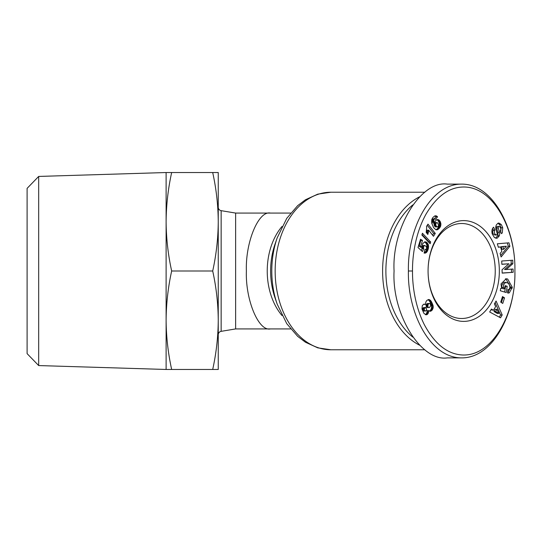 <?xml version="1.0" encoding="UTF-8"?>
<svg xmlns="http://www.w3.org/2000/svg" width="542" height="542" viewBox="0 0 542 542"><rect width="100%" height="100%" fill="white"/><g stroke="black" fill="none" stroke-linecap="round" stroke-linejoin="round"><path stroke-width="0.81" d="M461.655 357.883L447.319 357.883C420.978 361.771 391.69 313.987 394.075 271C391.69 228.013 420.978 180.229 447.319 184.117L461.655 184.117C493.369 183.901 515.869 229.361 514.9 271C515.848 312.714 493.335 358.12 461.655 357.883C430.07 358.12 407.415 312.795 408.411 271C407.401 229.225 430.111 183.826 461.655 184.117M412.503 271C412.32 258.527 414.644 234.293 426.236 213.772C436.676 196.489 448.735 187.579 462.421 187.037C493.511 185.615 515.889 230.14 514.9 271C516.092 313.222 491.696 359.271 459.528 354.712C445.761 352.815 433.993 342.734 424.23 324.475C414.284 304.428 412.367 282.931 412.503 271L408.411 271M501.641 288.439L501.018 283.9L506.214 278.778L507.658 278.995L512.298 287.321L509.338 292.809A5.278 3.733 -90 0 1 508.247 293.039A5.278 3.733 -90 0 1 507.576 292.951L507.962 289.516A2.141 1.511 90 0 0 508.281 289.563A2.141 1.511 90 0 0 509.358 288.92L510.002 287.294L508.952 283.432L505.55 282.362L503.308 285.153L503.579 287.517L504.609 288.805L505.09 285.634L507.197 286.271L506.242 292.551L500.32 290.756L500.673 288.446L501.641 288.439M503.579 287.517L501.939 287.517L502.929 288.764L504.609 288.805M501.939 287.517L501.668 285.153L503.911 282.362L506.174 282.301L503.911 282.362M499.419 224.354L501.059 224.354L501.58 225.079L502.712 227.748L501.072 227.748L499.941 225.079L498.03 223.202M502.712 227.748L502.292 232.857L501.513 233.649L500.144 230.926L500.462 230.607C501.174 228.846 500.727 227.437 499.121 226.393A1.138 0.806 90 0 0 498.274 227.931L499.446 232.288A4.282 3.028 -90 0 1 499.643 233.812A4.282 3.028 -90 0 1 499.324 235.709L497.387 238.067L496.377 238.277L494.406 237.525L492.204 233.914C491.594 231.109 491.946 228.968 493.261 227.498L493.572 227.186L494.975 229.971L494.622 230.323C493.911 232.769 494.575 234.327 496.601 235.004A1.138 0.806 90 0 0 497.143 233.5L495.944 229.056A4.282 3.028 -90 0 1 495.815 226.637L496.303 224.971L497.902 223.27L498.823 223.013L501.059 224.354M500.652 232.857L501.072 227.748M38.678 176.435L38.678 365.565L166.116 369.468L166.116 172.532L38.678 176.435L27.1 188.372L27.1 353.628L38.678 365.565M218.25 334.766A3.476 3.476 0 0 1 221.15 331.338L221.15 210.662A3.476 3.476 0 0 1 218.25 207.234M221.15 331.338L235.628 328.926L235.628 213.074L221.15 210.662M235.628 328.926L270.377 328.926C258.507 331.514 245.316 299.658 246.386 271C245.316 242.342 258.507 210.486 270.377 213.074L290.627 213.074M235.628 213.074L270.377 213.074M419.637 345.22A78.773 55.704 -90 0 1 382.605 271A78.773 55.704 -90 0 1 419.637 196.78M412.747 337.077A76.456 54.064 -90 0 1 385.884 271A76.456 54.064 -90 0 1 412.747 204.923M495.544 238.141L497.692 235.709A4.282 3.028 90 0 0 498.003 233.812A4.282 3.028 90 0 0 497.807 232.288L496.635 227.931L498.274 227.931M428.072 271L428.072 271A50.392 35.636 -90 0 1 463.701 220.608A50.392 35.636 -90 0 1 499.338 271A50.392 35.636 -90 0 1 463.701 321.392A50.392 35.636 -90 0 1 428.072 271L428.072 271A47.5 33.584 90 0 0 461.655 318.5A47.5 33.584 90 0 0 495.239 271A47.5 33.584 90 0 0 461.655 223.5A47.5 33.584 90 0 0 428.072 271M166.116 369.468L171.658 369.468C168.088 353.201 166.238 336.792 166.116 320.234C166.238 303.676 168.088 287.267 171.658 271C168.088 254.733 166.238 238.324 166.116 221.766C166.238 205.208 168.088 188.799 171.658 172.532L166.116 172.532M171.658 369.468L212.701 369.468C216.278 353.201 218.128 336.792 218.25 320.234C218.128 303.676 216.278 287.267 212.701 271L171.658 271M212.701 271C216.278 254.733 218.128 238.324 218.25 221.766L218.25 369.468L212.701 369.468M212.701 172.532L218.25 172.532L218.25 221.766C218.128 205.208 216.278 188.799 212.701 172.532L171.658 172.532M494.975 229.971L492.983 230.323C492.272 232.769 492.935 234.327 494.961 235.004L496.601 235.004M512.725 260.201L512.854 263.71L506.194 269.523L513.05 269.015L513.172 272.308L502.177 273.127L502.048 269.76L508.884 263.791L501.845 264.32L501.723 261.02L512.725 260.201M502.746 303.432L500.72 302.138L502.502 296.555L504.527 297.856L502.746 303.432M493.491 310.281L495.645 306.582L494.392 303.92L496.079 301.02L502.204 314.963L500.537 317.815L489.683 311.996L491.391 309.055L493.491 310.281L490.977 309.773M501.858 251.413L500.584 246.969L498.335 247.26L497.339 243.785L508.924 242.816L509.9 246.237L501.113 256.969L500.103 253.439L501.858 251.413M423.654 248.764L422.442 251.549L418.004 247.538L420.524 239.252L422.496 240.458L420.788 246.061L422.035 247.179L422.652 243.812L424.677 241.84L426.459 242.152L428.288 244.517L428.336 248.785L426.418 252.531L424.115 253.107L424.921 249.408L426.005 249.361L426.669 248.432L426.297 246.366L424.305 245.573L423.546 246.63L423.654 248.764L421.954 248.541L423.587 248.541M431.805 219.415L433.011 217.362L434.88 215.885L436.249 215.872L437.55 216.786L435.578 219.381L434.826 218.758L434.23 218.968L433.756 220.519L434.637 223.263L435.375 220.919L436.96 219.632L438.729 219.849L440.239 221.563L440.903 223.934L440.592 226.339L438.004 229.456L435.822 229.693L433.586 227.62L431.601 222.898L431.805 219.415M430.124 243.744L421.886 235.025L422.428 233.236L430.66 241.983L430.124 243.744M426.71 227.383L426.486 226.468L427.977 224.124L435.287 233.433L433.471 236.292L428.681 230.194L427.834 234.49L426.195 232.403L426.71 227.383M424.969 304.17L425.673 304.482L425.748 302.226L426.811 300.404L428.952 299.53L431.093 301.108L433.16 306L433.126 307.958L432.15 310.119L430.497 311.271L428.715 310.62L428.153 313.459L427.36 314.38L426.073 314.807L423.898 313.337L421.988 309.042L422.272 305.708L423.6 304.258L424.969 304.17L423.932 304.17M505.401 278.852L506.018 278.995L510.659 287.321L507.698 292.809L509.338 292.809M510.51 288.269L512.149 288.269M504.677 292.077L505.557 286.271L507.197 286.271M505.557 286.271L505.022 286.108M493.335 229.971L492.576 228.46M495.747 238.067L497.387 238.067M497.522 236.129L499.162 236.129M498.931 226.393L497.481 226.393A1.138 0.806 90 0 0 496.635 227.931M501.357 233.345L501.824 233.345M506.194 269.523L504.555 269.523L511.214 263.71L512.854 263.71M511.214 263.71L511.086 260.323M501.845 264.198L508.884 263.791M502.17 273.005L513.172 272.308M511.533 272.308L511.418 269.137M501.384 302.565L502.888 297.856L504.527 297.856M502.888 297.856L502.224 297.429M499.29 317.145L500.564 314.963L502.204 314.963M500.564 314.963L495.144 302.626M498.274 247.057L500.584 246.969M500.686 255.485L508.267 246.237L509.9 246.237M508.267 246.237L507.326 242.945M421.269 250.485L422.015 248.764M421.954 248.541L421.784 247.714L423.424 247.714M421.784 247.714L423.424 247.498M422.049 246.63L423.546 246.63M422.055 246.312L423.81 246.048M422.171 246.048L422.665 245.573L424.305 245.573M422.665 245.573L424.379 245.54M422.74 245.54L424.935 245.512M424.901 249.503L425.578 249.503M424.115 253.087L425.355 253.087M424.149 252.938L425.822 252.924M424.183 252.924L426.405 252.538L424.779 252.531L425.274 252.03L426.913 252.03M425.274 252.03L425.727 251.332L427.367 251.332M425.727 251.332L427.563 250.96M425.924 250.96L426.242 250.208L427.882 250.208M426.242 250.208L426.547 249.306L428.187 249.306M426.547 249.306L426.696 248.785L428.336 248.785M426.696 248.785L426.886 247.863L428.526 247.863M426.886 247.863L426.988 247.01L428.62 247.01M426.988 247.01L426.988 246.21L428.627 246.21M426.988 246.21L426.879 245.336L428.519 245.336M426.879 245.336L426.649 244.517L428.288 244.517M426.649 244.517L426.297 243.764L427.936 243.764M426.297 243.764L425.87 243.121L427.509 243.121M425.87 243.121L425.382 242.572L427.021 242.572M425.382 242.572L424.82 242.152L426.459 242.152M424.576 241.881L425.883 241.881M424.82 242.152L424.4 241.956M420.788 246.061L419.149 246.061L420.396 247.179L422.035 247.179M419.149 246.061L420.856 240.458L422.496 240.458M420.856 240.458L420.267 240.099M436.391 229.842L437.015 229.842M435.985 229.733L437.441 229.733M435.87 229.706L438.004 229.456M436.371 229.456L438.586 229.042M436.947 229.042L437.557 228.487L439.196 228.487M437.557 228.487L439.345 228.317M437.706 228.317L438.227 227.694L439.867 227.694M438.227 227.694L438.641 227.023L440.28 227.023M438.641 227.023L438.952 226.339L440.592 226.339M438.952 226.339L439.128 225.702L440.768 225.702M439.128 225.702L439.264 224.849L440.903 224.849M439.264 224.849L439.264 223.934L440.903 223.934M439.264 223.934L439.162 223.168L440.795 223.168M439.162 223.168L438.939 222.342L440.578 222.342M438.939 222.342L438.6 221.563L440.239 221.563M438.6 221.563L440.192 221.475M438.553 221.475L438.126 220.777L439.758 220.777M438.126 220.777L437.638 220.235L439.277 220.235M437.638 220.235L437.089 219.849L438.729 219.849M437.116 219.605L438.146 219.605M434.515 222.972L432.875 222.972L434.637 223.263M432.875 222.972L432.482 221.976L434.115 221.976M432.482 221.976L432.231 221.177L433.871 221.177M432.231 221.177L432.123 220.601L433.763 220.601M432.123 220.601L433.756 220.519M432.116 220.519L432.191 219.645L433.83 219.645M432.191 219.645L432.557 219.002L434.196 219.002M432.557 219.002L434.23 218.968M432.591 218.968L434.826 218.758M434.406 218.758L435.91 216.786L437.55 216.786M435.91 216.786L437.374 216.61M435.734 216.61L435.172 216.15L436.811 216.15M434.962 215.872L436.249 215.872M435.172 216.15L434.759 215.946M435.145 215.838L436.147 215.838M428.885 242.437L429.027 241.983L430.66 241.983M429.027 241.983L422.028 234.55M427.408 233.948L428.011 233.948M426.723 233.074L428.255 233.074M426.642 232.965L426.791 232.301L428.431 232.301M426.791 232.301L428.485 232.01M426.845 232.01L426.961 231.143L428.6 231.143M426.961 231.143L427.042 230.194L428.681 230.194M432.563 235.14L433.654 233.433L435.287 233.433M433.654 233.433L427.245 225.276M423.573 304.279L425.673 304.482M425.761 314.726L426.737 314.726M425.328 314.597L427.36 314.38M425.721 314.38L427.645 314.136M426.005 314.136L426.513 313.459L428.153 313.459M426.513 313.459L426.866 312.605L428.505 312.605M426.866 312.605L428.519 312.551M426.886 312.551L427.042 311.664L428.681 311.664M427.042 311.664L427.076 310.62L428.715 310.62M430.084 311.271L430.497 311.271M429.386 311.067L431.168 311.013M429.528 311.013L430.172 310.512L431.811 310.512M430.172 310.512L432.15 310.119M430.511 310.119L430.992 309.387L432.631 309.387M430.992 309.387L431.337 308.547L432.977 308.547M431.337 308.547L431.486 307.958L433.126 307.958M431.486 307.958L431.588 307.009L433.227 307.009M431.588 307.009L431.52 306L433.16 306M431.52 306L431.418 305.403L433.058 305.403M431.418 305.403L431.168 304.57L432.807 304.57M431.168 304.57L430.822 303.649L432.462 303.649M430.822 303.649L430.409 302.741L432.049 302.741M430.409 302.741L429.948 301.887L431.588 301.887M429.948 301.887L429.454 301.108L431.093 301.108M429.454 301.108L428.986 300.492L430.626 300.492M428.986 300.492L428.627 300.153L430.267 300.153M428.627 300.153L427.977 299.719L429.616 299.719M428.485 299.53L428.952 299.53M494.006 311.535L497.238 313.425L498.87 313.425L496.939 309.313L495.639 311.535L494.006 311.535L495.3 309.313L496.939 309.313M506.377 246.217L501.262 246.664L502.027 249.334L503.667 249.334L506.377 246.217L502.901 246.664L503.667 249.334M434.332 223.263L434.101 224.957L434.887 226.522L437.726 226.902L438.634 225.431L437.746 223.033L436.574 222.633L435.673 224.151L436.046 225.797L437.103 226.915M437.191 222.633L434.718 222.789M425.66 307.51L423.356 307.653L422.658 308.588L422.652 309.922L423.58 311.027L426.161 310.695L426.703 309.272L425.66 307.51L424.298 308.588L424.433 310.288L422.794 310.288M429.637 303.5L427.442 303.527L426.059 305.397L426.771 307.463L429.46 307.544L430.721 305.695L430.28 303.859L429.081 303.527L427.977 304.543L427.895 306.86L428.803 307.619M495.639 311.535L498.87 313.425M501.262 246.664L502.901 246.664M435.416 226.895L437.055 226.895M434.887 226.522L436.527 226.522M434.427 225.831L436.066 225.831M434.413 225.797L436.046 225.797M434.101 224.957L435.741 224.957M434.04 224.151L435.673 224.151M434.156 223.555L435.795 223.555M434.698 222.904L436.188 222.904M434.935 222.633L436.574 222.633M422.652 309.922L424.291 309.922M422.57 308.987L424.21 308.987M422.658 308.588L424.298 308.588M423.112 307.856L424.752 307.856M423.356 307.653L424.989 307.653M423.58 311.027L425.517 311.047M422.984 310.6L425.219 311.027M426.771 307.463L428.41 307.463M426.256 306.86L427.895 306.86M426.032 305.966L427.672 305.966M426.059 305.397L427.699 305.397M426.337 304.543L427.977 304.543M426.798 303.933L428.437 303.933M427.442 303.527L429.081 303.527M424.86 349.773L330.864 349.773A78.773 55.704 -90 0 1 275.16 271A78.773 55.704 -90 0 1 330.864 192.227L317.781 194.144L305.464 199.754L297.646 205.669L286.759 218.331L277.145 237.958A75.805 53.597 -90 0 0 271.786 271A75.805 53.597 -90 0 0 277.145 304.042L274.916 297.544A60.9 43.062 -90 0 1 270.614 271A60.9 43.062 -90 0 1 274.916 244.456L277.145 237.958M281.976 315.498A57.926 40.955 -90 0 1 267.233 271A57.926 40.955 -90 0 1 281.976 226.502M497.692 235.709L499.324 235.709M510.659 287.321L512.298 287.321M492.983 230.323L494.622 230.323M497.807 232.288L499.446 232.288M270.377 328.926L290.627 328.926M330.864 349.773L317.781 347.856L305.464 342.246L297.646 336.331L286.759 323.669L277.145 304.042M330.864 192.227L424.86 192.227M508.281 289.563L507.942 289.563M499.026 226.38L497.387 226.38"/></g></svg>
